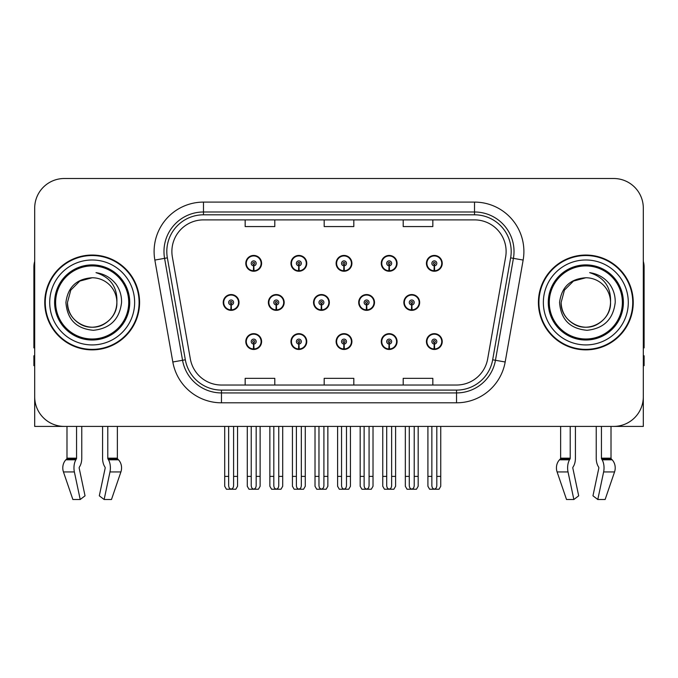 <?xml version="1.0" encoding="UTF-8"?>
<svg xmlns="http://www.w3.org/2000/svg" width="678" height="678" viewBox="0 0 678 678"><rect width="100%" height="100%" fill="white"/><g stroke="black" fill="none" stroke-linecap="round" stroke-linejoin="round"><path stroke-width="1.02" d="M585.826 426.411L596.233 426.411L596.233 458.175A10.865 5.721 -90 0 0 598.132 466.261L598.657 467.159L598.132 466.261M598.793 468.261A0.992 0.517 90 0 0 598.657 467.159A0.992 0.517 90 0 1 598.793 468.261L592.962 495.821L597.793 499.5L603.623 471.947A10.865 5.721 -90 0 0 602.132 459.803L601.606 458.913A0.992 0.517 90 0 1 601.437 458.175L611.014 458.175L611.014 426.411L643.312 426.411L643.312 208.129A29.629 29.629 0 0 0 613.675 178.5L64.325 178.5A29.629 29.629 0 0 0 34.688 208.129L34.688 426.411L66.986 426.411L66.986 458.175L76.563 458.175A0.992 0.517 -90 0 1 76.394 458.913L75.868 459.803A10.865 5.721 90 0 0 74.377 471.947L80.207 499.5L85.038 495.821L79.207 468.261A0.992 0.517 -90 0 1 79.343 467.159L79.868 466.261A10.865 5.721 90 0 0 81.767 458.175L81.767 426.411L92.174 426.411M336.119 341.568A7.899 7.899 0 0 0 344.017 349.467A7.899 7.899 0 0 0 351.916 341.568A7.899 7.899 0 0 0 344.017 333.669A7.899 7.899 0 0 0 336.119 341.568M381.273 341.568A7.899 7.899 0 0 0 389.172 349.467A7.899 7.899 0 0 0 397.079 341.568A7.899 7.899 0 0 0 389.172 333.669A7.899 7.899 0 0 0 381.273 341.568M426.428 341.568A7.899 7.899 0 0 0 434.335 349.467A7.899 7.899 0 0 0 442.234 341.568A7.899 7.899 0 0 0 434.335 333.669A7.899 7.899 0 0 0 426.428 341.568M290.955 341.568A7.899 7.899 0 0 0 298.862 349.467A7.899 7.899 0 0 0 306.761 341.568A7.899 7.899 0 0 0 298.862 333.669A7.899 7.899 0 0 0 290.955 341.568M313.541 302.456A7.899 7.899 0 0 0 321.44 310.355A7.899 7.899 0 0 0 329.339 302.456A7.899 7.899 0 0 0 321.44 294.557A7.899 7.899 0 0 0 313.541 302.456M358.696 302.456A7.899 7.899 0 0 0 366.595 310.355A7.899 7.899 0 0 0 374.502 302.456A7.899 7.899 0 0 0 366.595 294.557A7.899 7.899 0 0 0 358.696 302.456M403.851 302.456A7.899 7.899 0 0 0 411.758 310.355A7.899 7.899 0 0 0 419.657 302.456A7.899 7.899 0 0 0 411.758 294.557A7.899 7.899 0 0 0 403.851 302.456M268.378 302.456A7.899 7.899 0 0 0 276.285 310.355A7.899 7.899 0 0 0 284.184 302.456A7.899 7.899 0 0 0 276.285 294.557A7.899 7.899 0 0 0 268.378 302.456M290.955 263.344A7.899 7.899 0 0 0 298.862 271.242A7.899 7.899 0 0 0 306.761 263.344A7.899 7.899 0 0 0 298.862 255.436A7.899 7.899 0 0 0 290.955 263.344M336.119 263.344A7.899 7.899 0 0 0 344.017 271.242A7.899 7.899 0 0 0 351.916 263.344A7.899 7.899 0 0 0 344.017 255.436A7.899 7.899 0 0 0 336.119 263.344M381.273 263.344A7.899 7.899 0 0 0 389.172 271.242A7.899 7.899 0 0 0 397.079 263.344A7.899 7.899 0 0 0 389.172 255.436A7.899 7.899 0 0 0 381.273 263.344M426.428 263.344A7.899 7.899 0 0 0 434.335 271.242A7.899 7.899 0 0 0 442.234 263.344A7.899 7.899 0 0 0 434.335 255.436A7.899 7.899 0 0 0 426.428 263.344M245.8 341.568A7.899 7.899 0 0 0 253.699 349.467A7.899 7.899 0 0 0 261.606 341.568A7.899 7.899 0 0 0 253.699 333.669A7.899 7.899 0 0 0 245.8 341.568M223.223 302.456A7.899 7.899 0 0 0 231.122 310.355A7.899 7.899 0 0 0 239.029 302.456A7.899 7.899 0 0 0 231.122 294.557A7.899 7.899 0 0 0 223.223 302.456M245.8 263.344A7.899 7.899 0 0 0 253.699 271.242A7.899 7.899 0 0 0 261.606 263.344A7.899 7.899 0 0 0 253.699 255.436A7.899 7.899 0 0 0 245.8 263.344M44.765 302.456A47.409 47.409 0 0 0 92.174 349.865A47.409 47.409 0 0 0 139.583 302.456A47.409 47.409 0 0 0 92.174 255.047A47.409 47.409 0 0 0 44.765 302.456M538.417 302.456A47.409 47.409 0 0 0 585.826 349.865A47.409 47.409 0 0 0 633.235 302.456A47.409 47.409 0 0 0 585.826 255.047A47.409 47.409 0 0 0 538.417 302.456M171.881 251.487A31.603 31.603 0 0 1 203.485 219.884L474.515 219.884A31.603 31.603 0 0 1 505.635 256.979L487.668 358.908A31.603 31.603 0 0 1 456.54 385.028L221.46 385.028A31.603 31.603 0 0 1 190.332 358.908L172.365 256.979A31.603 31.603 0 0 1 171.881 251.487M166.805 251.487A36.688 36.688 0 0 0 167.364 257.86L185.331 359.789A36.688 36.688 0 0 0 221.46 390.104L456.54 390.104A36.688 36.688 0 0 0 492.669 359.789L510.636 257.86A36.688 36.688 0 0 0 474.515 214.807L203.485 214.807A36.688 36.688 0 0 0 166.805 251.487M154.855 260.064A49.384 49.384 0 0 1 203.485 202.103L474.515 202.103A49.384 49.384 0 0 1 523.145 260.064L505.178 361.993A49.384 49.384 0 0 1 456.54 402.808L221.46 402.808A49.384 49.384 0 0 1 172.822 361.993L154.855 260.064L164.576 258.352A39.51 39.51 0 0 1 203.485 211.985L474.515 211.985A39.51 39.51 0 0 1 513.424 258.352L495.449 360.281A39.51 39.51 0 0 1 456.54 392.926L221.46 392.926A39.51 39.51 0 0 1 182.552 360.281L164.576 258.352A39.51 39.51 0 0 1 163.983 251.487M613.675 178.5L64.325 178.5M34.688 208.129L34.688 396.783A29.629 29.629 0 0 0 64.325 426.411L613.675 426.411A29.629 29.629 0 0 0 643.312 396.783L643.312 208.129M324.186 219.884L324.186 226.571L353.814 226.571L353.814 219.884M245.165 219.884L245.165 226.571L274.802 226.571L274.802 219.884M403.198 219.884L403.198 226.571L432.835 226.571L432.835 219.884M353.814 385.028L353.814 378.341L324.186 378.341L324.186 385.028M274.802 385.028L274.802 378.341L245.165 378.341L245.165 385.028M432.835 385.028L432.835 378.341L403.198 378.341L403.198 385.028M256.174 426.411L256.174 485.558C256.013 487.685 255.191 488.863 253.699 489.084C252.216 488.863 251.394 487.685 251.233 485.558L251.233 476.388L247.284 476.388L247.284 486.262L248.996 489.228L258.411 489.228L260.123 486.262L260.123 426.411M253.597 344.034L253.377 348.967A7.407 7.407 0 0 1 246.292 341.568A7.407 7.407 0 0 1 253.699 334.161A7.407 7.407 0 0 1 261.106 341.568A7.407 7.407 0 0 1 254.03 348.967L253.809 344.034A2.466 2.466 0 0 0 256.174 341.568A2.466 2.466 0 0 0 253.699 339.102A2.466 2.466 0 0 0 251.233 341.568A2.466 2.466 0 0 0 253.597 344.034L253.657 342.551A0.992 0.992 0 0 1 252.716 341.568A0.992 0.992 0 0 1 253.699 340.576A0.992 0.992 0 0 1 254.691 341.568A0.992 0.992 0 0 1 253.742 342.551L253.809 344.034M261.352 343.543L260.844 343.543M260.844 339.593L261.352 339.593M246.563 343.543L246.055 343.543M246.055 339.593L246.563 339.593M247.284 426.411L247.284 476.388M251.233 426.411L251.233 476.388M256.174 476.388L260.123 476.388M233.596 426.411L233.596 485.558C233.435 487.685 232.613 488.863 231.122 489.084C229.639 488.863 228.808 487.685 228.656 485.558L228.656 476.388L224.706 476.388L224.706 486.262L226.418 489.228L235.834 489.228L237.546 486.262L237.546 426.411M231.02 304.922L230.8 309.854A7.407 7.407 0 0 1 223.715 302.456A7.407 7.407 0 0 1 231.122 295.049A7.407 7.407 0 0 1 238.529 302.456A7.407 7.407 0 0 1 231.444 309.854L231.232 304.922A2.466 2.466 0 0 0 233.596 302.456A2.466 2.466 0 0 0 231.122 299.99A2.466 2.466 0 0 0 228.656 302.456A2.466 2.466 0 0 0 231.02 304.922L231.079 303.439A0.992 0.992 0 0 1 230.139 302.456A0.992 0.992 0 0 1 231.122 301.464A0.992 0.992 0 0 1 232.113 302.456A0.992 0.992 0 0 1 231.164 303.439L231.232 304.922M238.775 304.43L238.266 304.43M238.266 300.481L238.775 300.481M223.986 304.43L223.469 304.43M223.469 300.481L223.986 300.481M224.706 426.411L224.706 476.388M228.656 426.411L228.656 476.388M233.596 476.388L237.546 476.388M253.597 265.81L253.377 270.742A7.407 7.407 0 0 1 246.292 263.344A7.407 7.407 0 0 1 253.699 255.937A7.407 7.407 0 0 1 261.106 263.344A7.407 7.407 0 0 1 254.03 270.742L253.809 265.81A2.466 2.466 0 0 0 256.174 263.344A2.466 2.466 0 0 0 253.699 260.869A2.466 2.466 0 0 0 251.233 263.344A2.466 2.466 0 0 0 253.597 265.81L253.657 264.327A0.992 0.992 0 0 1 252.716 263.344A0.992 0.992 0 0 1 253.699 262.352A0.992 0.992 0 0 1 254.691 263.344A0.992 0.992 0 0 1 253.742 264.327L253.809 265.81M261.352 265.318L260.844 265.318M260.844 261.369L261.352 261.369M246.563 265.318L246.055 265.318M246.055 261.369L246.563 261.369M76.563 426.411L76.563 458.175M102.581 426.411L102.581 458.175A10.865 5.721 -90 0 0 104.48 466.261L105.005 467.159A0.992 0.517 90 0 1 105.141 468.261L99.31 495.821L104.141 499.5L109.972 471.947A10.865 5.721 -90 0 0 108.48 459.803L107.955 458.913A0.992 0.517 90 0 1 107.785 458.175L107.785 426.411M117.362 426.411L117.362 458.175A0.992 0.839 -90 0 0 117.641 458.913L118.489 459.803A10.865 9.238 90 0 1 120.896 471.947L111.48 499.5L104.141 499.5M105.141 468.261A0.992 0.517 90 0 0 105.005 467.159L104.48 466.261M79.343 467.159A0.992 0.517 -90 0 0 79.207 468.261M66.986 458.175A0.992 0.839 90 0 1 66.707 458.913L65.859 459.803A10.865 9.238 -90 0 0 63.452 471.947L72.868 499.5L80.207 499.5M34.688 365.671L33.9 365.671L33.9 355.789L34.688 355.789M34.688 347.839A19.755 19.755 0 0 0 33.9 347.89L33.9 266.895A19.755 19.755 0 0 1 34.688 261.369M301.329 426.411L301.329 485.558C301.176 487.685 300.346 488.863 298.862 489.084C297.371 488.863 296.549 487.685 296.388 485.558L296.388 476.388L292.438 476.388L292.438 486.262L294.15 489.228L303.566 489.228L305.278 486.262L305.278 426.411M298.752 344.034L298.54 348.967A7.407 7.407 0 0 1 291.455 341.568A7.407 7.407 0 0 1 298.862 334.161A7.407 7.407 0 0 1 306.27 341.568A7.407 7.407 0 0 1 299.184 348.967L298.964 344.034A2.466 2.466 0 0 0 301.329 341.568A2.466 2.466 0 0 0 298.862 339.102A2.466 2.466 0 0 0 296.388 341.568A2.466 2.466 0 0 0 298.752 344.034L298.82 342.551A0.992 0.992 0 0 1 297.871 341.568A0.992 0.992 0 0 1 298.862 340.576A0.992 0.992 0 0 1 299.846 341.568A0.992 0.992 0 0 1 298.905 342.551L298.964 344.034M306.507 343.543L305.998 343.543M305.998 339.593L306.507 339.593M291.718 343.543L291.209 343.543M291.209 339.593L291.718 339.593M292.438 426.411L292.438 476.388M296.388 426.411L296.388 476.388M301.329 476.388L305.278 476.388M346.483 426.411L346.483 485.558C346.331 487.685 345.509 488.863 344.017 489.084C342.526 488.863 341.704 487.685 341.551 485.558L341.551 476.388L337.602 476.388L337.602 486.262L339.305 489.228L348.729 489.228L350.441 486.262L350.441 426.411M343.907 344.034L343.695 348.967A7.407 7.407 0 0 1 336.61 341.568A7.407 7.407 0 0 1 344.017 334.161A7.407 7.407 0 0 1 351.424 341.568A7.407 7.407 0 0 1 344.339 348.967L344.127 344.034A2.466 2.466 0 0 0 346.483 341.568A2.466 2.466 0 0 0 344.017 339.102A2.466 2.466 0 0 0 341.551 341.568A2.466 2.466 0 0 0 343.907 344.034L343.975 342.551A0.992 0.992 0 0 1 343.026 341.568A0.992 0.992 0 0 1 344.017 340.576A0.992 0.992 0 0 1 345.009 341.568A0.992 0.992 0 0 1 344.06 342.551L344.127 344.034M351.67 343.543L351.153 343.543M351.153 339.593L351.67 339.593M336.881 343.543L336.364 343.543M336.364 339.593L336.881 339.593M337.602 426.411L337.602 476.388M341.551 426.411L341.551 476.388M346.483 476.388L350.441 476.388M391.647 426.411L391.647 485.558C391.486 487.685 390.664 488.863 389.172 489.084C387.689 488.863 386.867 487.685 386.706 485.558L386.706 476.388L382.756 476.388L382.756 486.262L384.468 489.228L393.884 489.228L395.596 486.262L395.596 426.411M389.07 344.034L388.85 348.967A7.407 7.407 0 0 1 381.765 341.568A7.407 7.407 0 0 1 389.172 334.161A7.407 7.407 0 0 1 396.579 341.568A7.407 7.407 0 0 1 389.494 348.967L389.282 344.034A2.466 2.466 0 0 0 391.647 341.568A2.466 2.466 0 0 0 389.172 339.102A2.466 2.466 0 0 0 386.706 341.568A2.466 2.466 0 0 0 389.07 344.034L389.13 342.551A0.992 0.992 0 0 1 388.189 341.568A0.992 0.992 0 0 1 389.172 340.576A0.992 0.992 0 0 1 390.164 341.568A0.992 0.992 0 0 1 389.214 342.551L389.282 344.034M396.825 343.543L396.316 343.543M396.316 339.593L396.825 339.593M382.036 343.543L381.528 343.543M381.528 339.593L382.036 339.593M382.756 426.411L382.756 476.388M386.706 426.411L386.706 476.388M391.647 476.388L395.596 476.388M436.801 426.411L436.801 485.558C436.649 487.685 435.818 488.863 434.335 489.084C432.844 488.863 432.022 487.685 431.861 485.558L431.861 476.388L427.911 476.388L427.911 486.262L429.623 489.228L439.039 489.228L440.751 486.262L440.751 426.411M434.225 344.034L434.013 348.967A7.407 7.407 0 0 1 426.928 341.568A7.407 7.407 0 0 1 434.335 334.161A7.407 7.407 0 0 1 441.742 341.568A7.407 7.407 0 0 1 434.657 348.967L434.437 344.034A2.466 2.466 0 0 0 436.801 341.568A2.466 2.466 0 0 0 434.335 339.102A2.466 2.466 0 0 0 431.861 341.568A2.466 2.466 0 0 0 434.225 344.034L434.293 342.551A0.992 0.992 0 0 1 433.344 341.568A0.992 0.992 0 0 1 434.335 340.576A0.992 0.992 0 0 1 435.318 341.568A0.992 0.992 0 0 1 434.378 342.551L434.437 344.034M441.98 343.543L441.471 343.543M441.471 339.593L441.98 339.593M427.191 343.543L426.682 343.543M426.682 339.593L427.191 339.593M427.911 426.411L427.911 476.388M431.861 426.411L431.861 476.388M436.801 476.388L440.751 476.388M278.751 426.411L278.751 485.558C278.59 487.685 277.768 488.863 276.285 489.084C274.793 488.863 273.971 487.685 273.81 485.558L273.81 476.388L269.861 476.388L269.861 486.262L271.573 489.228L280.989 489.228L282.701 486.262L282.701 426.411M276.175 304.922L275.954 309.854A7.407 7.407 0 0 1 268.869 302.456A7.407 7.407 0 0 1 276.285 295.049A7.407 7.407 0 0 1 283.692 302.456A7.407 7.407 0 0 1 276.607 309.854L276.387 304.922A2.466 2.466 0 0 0 278.751 302.456A2.466 2.466 0 0 0 276.285 299.99A2.466 2.466 0 0 0 273.81 302.456A2.466 2.466 0 0 0 276.175 304.922L276.234 303.439A0.992 0.992 0 0 1 275.293 302.456A0.992 0.992 0 0 1 276.285 301.464A0.992 0.992 0 0 1 277.268 302.456A0.992 0.992 0 0 1 276.327 303.439L276.387 304.922M283.929 304.43L283.421 304.43M283.421 300.481L283.929 300.481M269.141 304.43L268.632 304.43M268.632 300.481L269.141 300.481M269.861 426.411L269.861 476.388M273.81 426.411L273.81 476.388M278.751 476.388L282.701 476.388M323.906 426.411L323.906 485.558C323.753 487.685 322.931 488.863 321.44 489.084C319.948 488.863 319.126 487.685 318.974 485.558L318.974 476.388L315.016 476.388L315.016 486.262L316.728 489.228L326.152 489.228L327.855 486.262L327.855 426.411M321.33 304.922L321.118 309.854A7.407 7.407 0 0 1 314.033 302.456A7.407 7.407 0 0 1 321.44 295.049A7.407 7.407 0 0 1 328.847 302.456A7.407 7.407 0 0 1 321.762 309.854L321.55 304.922A2.466 2.466 0 0 0 323.906 302.456A2.466 2.466 0 0 0 321.44 299.99A2.466 2.466 0 0 0 318.974 302.456A2.466 2.466 0 0 0 321.33 304.922L321.397 303.439A0.992 0.992 0 0 1 320.448 302.456A0.992 0.992 0 0 1 321.44 301.464A0.992 0.992 0 0 1 322.423 302.456A0.992 0.992 0 0 1 321.482 303.439L321.55 304.922M329.093 304.43L328.576 304.43M328.576 300.481L329.093 300.481M314.295 304.43L313.787 304.43M313.787 300.481L314.295 300.481M315.016 426.411L315.016 476.388M318.974 426.411L318.974 476.388M323.906 476.388L327.855 476.388M369.069 426.411L369.069 485.558C368.908 487.685 368.086 488.863 366.595 489.084C365.103 488.863 364.281 487.685 364.128 485.558L364.128 476.388L360.179 476.388L360.179 486.262L361.891 489.228L371.307 489.228L373.019 486.262L373.019 426.411M366.484 304.922L366.273 309.854A7.407 7.407 0 0 1 359.187 302.456A7.407 7.407 0 0 1 366.595 295.049A7.407 7.407 0 0 1 374.002 302.456A7.407 7.407 0 0 1 366.917 309.854L366.705 304.922A2.466 2.466 0 0 0 369.069 302.456A2.466 2.466 0 0 0 366.595 299.99A2.466 2.466 0 0 0 364.128 302.456A2.466 2.466 0 0 0 366.484 304.922L366.552 303.439A0.992 0.992 0 0 1 365.611 302.456A0.992 0.992 0 0 1 366.595 301.464A0.992 0.992 0 0 1 367.586 302.456A0.992 0.992 0 0 1 366.637 303.439L366.705 304.922M374.248 304.43L373.739 304.43M373.739 300.481L374.248 300.481M359.459 304.43L358.942 304.43M358.942 300.481L359.459 300.481M360.179 426.411L360.179 476.388M364.128 426.411L364.128 476.388M369.069 476.388L373.019 476.388M414.224 426.411L414.224 485.558C414.063 487.685 413.241 488.863 411.758 489.084C410.266 488.863 409.444 487.685 409.283 485.558L409.283 476.388L405.334 476.388L405.334 486.262L407.046 489.228L416.462 489.228L418.173 486.262L418.173 426.411M411.648 304.922L411.427 309.854A7.407 7.407 0 0 1 404.342 302.456A7.407 7.407 0 0 1 411.758 295.049A7.407 7.407 0 0 1 419.165 302.456A7.407 7.407 0 0 1 412.08 309.854L411.86 304.922A2.466 2.466 0 0 0 414.224 302.456A2.466 2.466 0 0 0 411.758 299.99A2.466 2.466 0 0 0 409.283 302.456A2.466 2.466 0 0 0 411.648 304.922L411.707 303.439A0.992 0.992 0 0 1 410.766 302.456A0.992 0.992 0 0 1 411.758 301.464A0.992 0.992 0 0 1 412.741 302.456A0.992 0.992 0 0 1 411.8 303.439L411.86 304.922M419.402 304.43L418.894 304.43M418.894 300.481L419.402 300.481M404.613 304.43L404.105 304.43M404.105 300.481L404.613 300.481M405.334 426.411L405.334 476.388M409.283 426.411L409.283 476.388M414.224 476.388L418.173 476.388M298.752 265.81L298.54 270.742A7.407 7.407 0 0 1 291.455 263.344A7.407 7.407 0 0 1 298.862 255.937A7.407 7.407 0 0 1 306.27 263.344A7.407 7.407 0 0 1 299.184 270.742L298.964 265.81A2.466 2.466 0 0 0 301.329 263.344A2.466 2.466 0 0 0 298.862 260.869A2.466 2.466 0 0 0 296.388 263.344A2.466 2.466 0 0 0 298.752 265.81L298.82 264.327A0.992 0.992 0 0 1 297.871 263.344A0.992 0.992 0 0 1 298.862 262.352A0.992 0.992 0 0 1 299.846 263.344A0.992 0.992 0 0 1 298.905 264.327L298.964 265.81M306.507 265.318L305.998 265.318M305.998 261.369L306.507 261.369M291.718 265.318L291.209 265.318M291.209 261.369L291.718 261.369M343.907 265.81L343.695 270.742A7.407 7.407 0 0 1 336.61 263.344A7.407 7.407 0 0 1 344.017 255.937A7.407 7.407 0 0 1 351.424 263.344A7.407 7.407 0 0 1 344.339 270.742L344.127 265.81A2.466 2.466 0 0 0 346.483 263.344A2.466 2.466 0 0 0 344.017 260.869A2.466 2.466 0 0 0 341.551 263.344A2.466 2.466 0 0 0 343.907 265.81L343.975 264.327A0.992 0.992 0 0 1 343.026 263.344A0.992 0.992 0 0 1 344.017 262.352A0.992 0.992 0 0 1 345.009 263.344A0.992 0.992 0 0 1 344.06 264.327L344.127 265.81M351.67 265.318L351.153 265.318M351.153 261.369L351.67 261.369M336.881 265.318L336.364 265.318M336.364 261.369L336.881 261.369M389.07 265.81L388.85 270.742A7.407 7.407 0 0 1 381.765 263.344A7.407 7.407 0 0 1 389.172 255.937A7.407 7.407 0 0 1 396.579 263.344A7.407 7.407 0 0 1 389.494 270.742L389.282 265.81A2.466 2.466 0 0 0 391.647 263.344A2.466 2.466 0 0 0 389.172 260.869A2.466 2.466 0 0 0 386.706 263.344A2.466 2.466 0 0 0 389.07 265.81L389.13 264.327A0.992 0.992 0 0 1 388.189 263.344A0.992 0.992 0 0 1 389.172 262.352A0.992 0.992 0 0 1 390.164 263.344A0.992 0.992 0 0 1 389.214 264.327L389.282 265.81M396.825 265.318L396.316 265.318M396.316 261.369L396.825 261.369M382.036 265.318L381.528 265.318M381.528 261.369L382.036 261.369M434.225 265.81L434.013 270.742A7.407 7.407 0 0 1 426.928 263.344A7.407 7.407 0 0 1 434.335 255.937A7.407 7.407 0 0 1 441.742 263.344A7.407 7.407 0 0 1 434.657 270.742L434.437 265.81A2.466 2.466 0 0 0 436.801 263.344A2.466 2.466 0 0 0 434.335 260.869A2.466 2.466 0 0 0 431.861 263.344A2.466 2.466 0 0 0 434.225 265.81L434.293 264.327A0.992 0.992 0 0 1 433.344 263.344A0.992 0.992 0 0 1 434.335 262.352A0.992 0.992 0 0 1 435.318 263.344A0.992 0.992 0 0 1 434.378 264.327L434.437 265.81M441.98 265.318L441.471 265.318M441.471 261.369L441.98 261.369M427.191 265.318L426.682 265.318M426.682 261.369L427.191 261.369M128.718 302.456A36.544 36.544 0 0 1 92.174 339A36.544 36.544 0 0 1 55.63 302.456A36.544 36.544 0 0 1 92.174 265.912A36.544 36.544 0 0 1 128.718 302.456M65.919 302.456C67.19 319.491 76.351 328.771 93.403 330.296C110.175 328.525 119.565 319.245 121.565 302.456C121.718 295.854 119.913 289.82 116.15 284.362C110.997 277.743 104.276 273.844 96.005 272.658C110.59 277.336 117.548 287.26 116.87 302.456C116.531 311.77 112.421 318.897 104.522 323.838C89.132 333.695 66.639 320.711 67.478 302.456L70.792 290.108L79.826 281.073L92.174 277.76C76.648 278.777 67.893 287.014 65.919 302.456M45.257 302.456A46.918 46.918 0 0 1 92.174 255.538A46.918 46.918 0 0 1 139.092 302.456A46.918 46.918 0 0 1 92.174 349.373A46.918 46.918 0 0 1 45.257 302.456M116.87 302.456C117.709 320.711 95.217 333.695 79.826 323.838C71.927 318.897 67.817 311.77 67.478 302.456L70.792 290.108L79.826 281.073L92.174 277.76L79.826 281.073L70.792 290.108L67.478 302.456L70.792 290.108L79.826 281.073L92.174 277.76A24.696 24.696 0 0 1 116.87 302.456C116.531 311.77 112.421 318.897 104.522 323.838C89.132 333.695 66.639 320.711 67.478 302.456L70.792 290.108L79.826 281.073M570.215 426.411L570.215 458.175A0.992 0.517 -90 0 1 570.045 458.913L569.52 459.803A10.865 5.721 90 0 0 568.028 471.947L557.104 471.947L566.52 499.5L557.104 471.947A10.865 9.238 -90 0 1 559.511 459.803L560.359 458.913A0.992 0.839 90 0 0 560.638 458.175L560.638 426.411M601.437 458.175L601.437 426.411M572.995 467.159A0.992 0.517 -90 0 0 572.859 468.261A0.992 0.517 -90 0 1 572.995 467.159L573.52 466.261A10.865 5.721 90 0 0 575.419 458.175L575.419 426.411M566.52 499.5L573.859 499.5L578.69 495.821L572.859 468.261M597.793 499.5L605.132 499.5L614.548 471.947A10.865 9.238 90 0 0 612.141 459.803L611.293 458.913L612.141 459.803L602.132 459.803M568.028 471.947L573.859 499.5M570.215 458.175L560.638 458.175A0.992 0.839 90 0 1 560.359 458.913L570.045 458.913M611.014 458.175A0.992 0.839 -90 0 0 611.293 458.913L601.606 458.913M643.312 355.789L644.1 355.789L644.1 365.671L643.312 365.671M643.312 261.369A19.755 19.755 0 0 1 644.1 266.895L644.1 347.89A19.755 19.755 0 0 0 643.312 347.839M622.37 302.456A36.544 36.544 0 0 1 585.826 339A36.544 36.544 0 0 1 549.282 302.456A36.544 36.544 0 0 1 585.826 265.912A36.544 36.544 0 0 1 622.37 302.456M559.57 302.456C560.842 319.491 570.003 328.771 587.055 330.296C603.827 328.525 613.217 319.245 615.217 302.456C615.37 295.854 613.565 289.82 609.802 284.362C604.649 277.743 597.928 273.844 589.657 272.658C604.242 277.336 611.2 287.26 610.522 302.456C610.183 311.77 606.073 318.897 598.174 323.838C582.783 333.695 560.291 320.711 561.13 302.456L564.443 290.108L573.478 281.073L585.826 277.76C570.3 278.777 561.545 287.014 559.57 302.456M538.908 302.456A46.918 46.918 0 0 1 585.826 255.538A46.918 46.918 0 0 1 632.744 302.456A46.918 46.918 0 0 1 585.826 349.373A46.918 46.918 0 0 1 538.908 302.456M610.522 302.456C611.361 320.711 588.868 333.695 573.478 323.838C565.579 318.897 561.469 311.77 561.13 302.456L564.443 290.108L573.478 281.073L585.826 277.76L573.478 281.073L564.443 290.108L561.13 302.456L564.443 290.108L573.478 281.073L585.826 277.76A24.696 24.696 0 0 1 610.522 302.456C610.183 311.77 606.073 318.897 598.174 323.838C582.783 333.695 560.291 320.711 561.13 302.456M474.515 202.103L474.515 214.807M164.576 258.352L167.364 257.86M221.46 402.808L221.46 390.104M456.54 390.104L456.54 402.808M492.669 359.789L505.178 361.993M172.822 361.993L185.331 359.789M510.636 257.86L523.145 260.064M203.485 202.103L203.485 214.807M253.377 348.967A7.407 7.407 0 0 1 246.292 341.568M230.8 309.854A7.407 7.407 0 0 1 223.715 302.456M253.377 270.742A7.407 7.407 0 0 1 246.292 263.344M107.785 458.175L117.362 458.175M109.972 471.947L120.896 471.947M63.452 471.947L74.377 471.947M108.48 459.803L118.489 459.803M65.859 459.803L75.868 459.803M107.955 458.913L117.641 458.913M66.707 458.913L76.394 458.913M298.54 348.967A7.407 7.407 0 0 1 291.455 341.568M343.695 348.967A7.407 7.407 0 0 1 336.61 341.568M388.85 348.967A7.407 7.407 0 0 1 381.765 341.568M434.013 348.967A7.407 7.407 0 0 1 426.928 341.568M275.954 309.854A7.407 7.407 0 0 1 268.869 302.456M321.118 309.854A7.407 7.407 0 0 1 314.033 302.456M366.273 309.854A7.407 7.407 0 0 1 359.187 302.456M411.427 309.854A7.407 7.407 0 0 1 404.342 302.456M298.54 270.742A7.407 7.407 0 0 1 291.455 263.344M343.695 270.742A7.407 7.407 0 0 1 336.61 263.344M388.85 270.742A7.407 7.407 0 0 1 381.765 263.344M434.013 270.742A7.407 7.407 0 0 1 426.928 263.344M129.735 302.456A37.561 37.561 0 0 1 92.174 340.017A37.561 37.561 0 0 1 54.613 302.456A37.561 37.561 0 0 1 92.174 264.895A37.561 37.561 0 0 1 129.735 302.456M49.706 302.456A42.468 42.468 0 0 1 92.174 259.988A42.468 42.468 0 0 1 134.642 302.456A42.468 42.468 0 0 1 92.174 344.924A42.468 42.468 0 0 1 49.706 302.456M603.623 471.947L614.548 471.947M559.511 459.803L569.52 459.803M623.387 302.456A37.561 37.561 0 0 1 585.826 340.017A37.561 37.561 0 0 1 548.265 302.456A37.561 37.561 0 0 1 585.826 264.895A37.561 37.561 0 0 1 623.387 302.456M543.358 302.456A42.468 42.468 0 0 1 585.826 259.988A42.468 42.468 0 0 1 628.294 302.456A42.468 42.468 0 0 1 585.826 344.924A42.468 42.468 0 0 1 543.358 302.456"/></g></svg>
